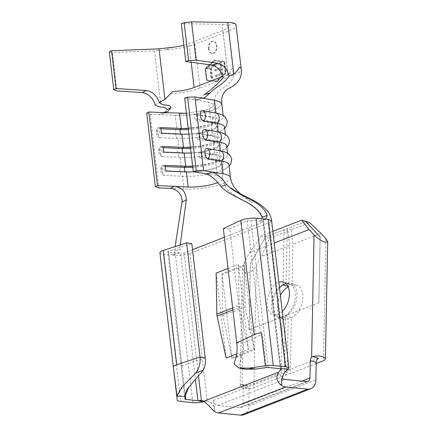 <?xml version="1.0" encoding="UTF-8"?>
<svg xmlns="http://www.w3.org/2000/svg" width="437" height="437" viewBox="0 0 437 437"><rect width="100%" height="100%" fill="white"/><g stroke="black" fill="none" stroke-linecap="round" stroke-linejoin="round"><path stroke-width="0.33" stroke-dasharray="2.19 1.64" d="M208.902 48.868A6.118 4.026 95.7 0 1 213.496 41.231A6.118 4.026 95.7 0 1 216.883 45.77A6.118 4.026 95.7 0 1 212.289 53.407A6.118 4.026 95.7 0 1 208.902 48.868M208.536 48.829A6.118 4.026 95.7 0 1 213.13 41.193A6.118 4.026 95.7 0 1 216.517 45.732A6.118 4.026 95.7 0 1 211.923 53.369A6.118 4.026 95.7 0 1 208.536 48.829M161.384 146.28L159.401 147.438L159.134 151.3L161.963 156.462L162.591 156.583A5.872 3.234 92.6 0 1 160.133 152.327A5.872 3.234 92.6 0 1 161.384 146.28L179.006 147.089A30.344 7.227 173.3 0 0 210.175 143.877A30.344 7.227 173.3 0 0 225.547 135.628A30.344 7.227 173.3 0 0 220.417 132.34M163.602 165.164L161.619 166.317L161.351 170.184L164.181 175.346L164.809 175.461A5.872 3.234 92.6 0 1 162.351 171.206A5.872 3.234 92.6 0 1 163.602 165.164L181.224 165.973A30.344 7.227 173.3 0 0 212.393 162.761A30.344 7.227 173.3 0 0 227.764 154.512A30.344 7.227 173.3 0 0 222.635 151.224M159.166 127.402L157.183 128.554L156.916 132.416L159.745 137.579L160.374 137.699A5.872 3.234 92.6 0 1 157.915 133.443A5.872 3.234 92.6 0 1 159.166 127.402L176.788 128.205A30.344 7.227 173.3 0 0 207.952 124.993A30.344 7.227 173.3 0 0 223.329 116.745A30.344 7.227 173.3 0 0 218.2 113.456M286.159 283.744A17.13 10.39 107.6 0 1 289.354 283.941A17.13 10.39 107.6 0 1 294.98 299.656A17.13 10.39 107.6 0 1 283.848 316.317A17.13 10.39 107.6 0 1 278.981 316.59A17.13 10.39 107.6 0 1 272.994 304.66A17.13 10.39 107.6 0 1 279.472 287.83M282.258 311.532A17.13 10.39 107.6 0 1 277.932 314.438A17.13 10.39 107.6 0 1 273.065 314.711A17.13 10.39 107.6 0 1 267.439 298.995A17.13 10.39 107.6 0 1 278.571 282.335A17.13 10.39 107.6 0 1 278.817 282.242M211.29 67.358L213.95 66.326L213.808 65.118L207.362 67.615L207.504 68.828L210.164 67.795L211.41 78.387L212.535 77.95L211.29 67.358L210.924 67.32L213.95 66.326M214.48 60.798L224.274 61.77L225.579 72.892L216.856 81.047L207.062 80.075L205.756 68.953L214.48 60.798L214.114 60.759L223.902 61.732L225.213 72.853L216.49 81.009L206.696 80.037L205.39 68.915L214.114 60.759M222.766 73.979L221.379 62.18L214.731 64.758L214.873 65.971L220.395 63.829L220.822 67.456L215.299 69.603L215.441 70.81L220.964 68.669L221.499 73.208L215.971 75.35L216.118 76.562L222.766 73.979L222.4 73.946L221.013 62.141L221.379 62.18M201.539 98.041L195.558 99.904L198.332 99.734L204.226 94.813M184.66 98.074L208.596 102.094L214.048 104.869L212 107.502L205.767 110.129L186.452 113.32L205.767 110.129L212 107.502L214.048 104.875L215.823 119.995A22.511 5.359 173.3 0 0 210.372 117.214L194.394 114.532L196.47 114.341L197.021 119.066L195.055 120.17L194.394 114.532M159.915 252.744A10.275 2.447 173.3 0 0 163.422 254.143L173.423 254.913L175.177 251.084L180.273 249.079L178.525 252.93L168.529 252.165A2.447 0.584 -6.7 0 1 167.693 251.832A2.447 0.584 -6.7 0 1 168.502 251.286L191.821 243.666M269.454 238.258L265.499 237.001L284.012 229.818L287.967 231.075L269.454 238.258L261.566 256.35L256.311 265.669C252.766 271.169 249.035 273.649 245.124 273.103L242.459 268.378L244.447 261.9L249.696 252.581L274.212 243.07M291.162 229.835L287.207 228.578L286.12 283.608L292.031 285.487L292.85 244.217L291.162 229.835L309.675 222.652M305.703 221.406L287.207 228.578M213.322 410.572L214.736 410.714L213.518 400.33A4.894 3.496 68.8 0 0 217.741 405.41L239.744 407.595A4.894 3.496 68.8 0 0 240.962 407.437A4.894 3.496 68.8 0 0 242.901 404.056L243.245 386.592L249.177 388.477A3.425 2.076 -72.4 0 0 247.981 386.079A3.425 2.076 -72.4 0 0 247.009 386.133L281.166 372.887L282.269 316.94L288.207 318.824A17.13 10.39 107.6 0 1 283.334 319.097A17.13 10.39 107.6 0 1 280.363 295.396M281.166 372.887L287.098 374.771L288.207 318.824M249.177 388.477L248.833 405.94A12.722 9.09 -111.2 0 1 243.791 414.74M213.518 400.33L280.554 374.323A4.894 3.496 68.8 0 0 282.204 377.978M280.554 374.323L281.778 384.707M244.349 264.975L222.001 273.644A7.828 5.594 -111.2 0 1 222.067 274.611L222.772 315.711L231.818 357.641A7.828 5.594 -111.2 0 1 231.981 358.619L254.329 349.95L244.349 264.975A7.828 5.594 -111.2 0 1 244.409 265.942L245.119 307.042L254.165 348.977A7.828 5.594 -111.2 0 1 254.329 349.95M222.001 273.644L231.981 358.619M223.34 228.6L229.796 228.933L243.218 343.171C243.704 347.71 243.376 351.67 242.24 355.052L235.783 357.575M229.796 228.933L247.276 220.729A2.447 0.584 -6.7 0 1 250.887 220.215L260.884 220.98L262.053 217.358M214.736 410.714A12.722 8.369 -84.3 0 0 207.695 401.27A12.722 8.369 -84.3 0 0 207.285 401.248L204.554 401.614M192.826 402.63L175.521 255.345L172.457 255.044L177.553 253.061L180.628 253.367L195.53 380.195M236.625 353.954L248.462 349.365L238.476 264.396L228.021 268.449M216.129 273.065L226.115 358.034M245.556 369.227L240.181 367.189L239.148 364.021L242.24 355.052M222.772 315.711L245.119 307.042M248.462 349.365L239.41 307.435A7.828 5.594 -111.2 0 1 239.186 305.496L238.476 264.396M247.009 386.133L241.18 384.281L242.027 384.189A3.425 2.076 107.6 0 1 242.049 384.194A3.425 2.076 107.6 0 1 243.245 386.592M272.835 231.337L261.512 235.734L265.461 236.991L305.687 221.384M282.269 316.94L285.465 315.7L291.397 317.584L290.288 373.531L284.356 371.647L285.465 315.7A17.13 10.39 -72.4 0 0 296.614 299.05A17.13 10.39 -72.4 0 0 290.987 283.334A17.13 10.39 -72.4 0 0 286.12 283.608M284.356 371.647L318.513 358.395M292.031 285.487A17.13 10.39 107.6 0 1 296.903 285.214A17.13 10.39 107.6 0 1 302.53 300.929A17.13 10.39 107.6 0 1 291.397 317.584M320.944 233.32L292.85 244.217M316.197 363.486L290.288 373.531M288.245 286.978A17.13 10.39 107.6 0 1 288.841 286.727L289.655 245.452L261.566 256.35M287.098 374.771L253.897 387.646L256.311 265.669M283.067 284.891L284.012 229.818M288.021 286.464L288.841 286.727M287.967 231.075L289.655 245.452M241.18 384.281A7.828 2.731 -178.9 0 0 240.137 385.609A7.828 2.731 -178.9 0 0 242.857 387.745A7.828 2.731 -178.9 0 0 253.897 387.646M261.512 235.734L249.696 252.581M265.461 236.991L250.396 263.79L265.499 237.001M282.925 284.848A17.13 10.39 -72.4 0 0 271.792 301.508A17.13 10.39 -72.4 0 0 277.419 317.218A17.13 10.39 -72.4 0 0 282.291 316.945L249.052 329.815L250.357 263.779M249.09 329.826L250.396 263.79M249.052 329.815L318.879 302.754L320.179 237.001M318.841 302.743L320.141 236.991M318.879 302.754L285.481 315.705M170.119 188.423L183.939 189.057A30.344 7.227 173.3 0 0 202.265 188.183A30.344 7.227 173.3 0 0 230.479 177.613M175.521 255.345C180.596 255.656 185.397 255.044 189.926 253.509L269.099 222.799L271.601 220.838L269.099 222.799L286.454 370.538M175.177 251.084L175.128 246.599M180.186 244.944L180.273 249.079M206.526 173.937L217.249 175.734A22.511 5.359 -6.7 0 1 222.701 178.514A22.511 5.359 -6.7 0 1 222.706 178.569A22.511 5.359 -6.7 0 1 222.608 179.186A22.511 5.359 -6.7 0 1 217.511 182.699M224.361 237.296L263.828 221.75L262.992 221.417L263.828 221.75L263.227 222.22L280.439 368.719M146.723 112.992L150.262 114.27L175.286 115.417L190.729 114.871L206.45 112.205L217.916 108.179L221.827 103.957L217.916 108.179L206.45 112.205L190.729 114.871L175.286 115.417L176.788 128.205A5.872 3.234 -87.4 0 0 175.543 134.246A5.872 3.234 -87.4 0 0 178.001 138.502L179.006 147.089A5.872 3.234 -87.4 0 0 177.761 153.13A5.872 3.234 -87.4 0 0 180.219 157.386L181.224 165.973A5.872 3.234 -87.4 0 0 179.978 172.014A5.872 3.234 -87.4 0 0 182.437 176.269A30.344 7.227 173.3 0 0 224.749 169.201A30.344 7.227 173.3 0 0 228.972 164.809M162.591 156.583L180.219 157.386A30.344 7.227 173.3 0 0 222.531 150.317A30.344 7.227 173.3 0 0 226.754 145.931M160.374 137.699L178.001 138.502A30.344 7.227 173.3 0 0 220.314 131.433A30.344 7.227 173.3 0 0 224.536 127.047M199.49 157.932L198.83 152.294L200.905 152.109L201.462 156.828L199.49 157.932L215.474 160.614L217.249 175.734M188.888 134.083A22.511 5.359 173.3 0 0 216.484 125.627A22.511 5.359 173.3 0 0 211.038 122.852L195.055 120.17M190.445 147.329A22.511 5.359 173.3 0 0 218.041 138.873A22.511 5.359 173.3 0 0 212.595 136.098L196.612 133.416L198.688 133.225L199.245 137.945L197.273 139.048L196.612 133.416M191.106 152.961A22.511 5.359 173.3 0 0 218.702 144.51A22.511 5.359 173.3 0 0 213.256 141.73L197.273 139.048M192.662 166.207A22.511 5.359 173.3 0 0 220.259 157.757A22.511 5.359 173.3 0 0 214.813 154.977L198.83 152.294M193.891 171.812A22.511 5.359 173.3 0 0 220.925 163.394A22.511 5.359 173.3 0 0 215.474 160.614L217.44 159.51L201.462 156.828M188.227 128.445A22.511 5.359 173.3 0 0 215.823 119.995M183.939 189.057L182.437 176.269L164.809 175.461M150.262 114.27L158.91 187.915M162.81 112.609L158.707 114.658L163.487 113.691L166.896 109.884M182.633 152.939L182.666 153.256A25.204 6.003 173.3 0 0 208.553 150.59A25.204 6.003 173.3 0 0 221.324 143.74A25.204 6.003 173.3 0 0 215.222 140.627L199.245 137.945M190.576 148.443A25.204 6.003 173.3 0 0 220.767 139.021A25.204 6.003 173.3 0 0 214.665 135.907L198.688 133.225M163.034 146.439L161.63 147.597L162.187 152.322L163.695 152.076M163.176 147.668L161.63 147.597M184.179 153.01L182.666 153.256L162.187 152.322M180.41 134.061L180.448 134.372A25.204 6.003 173.3 0 0 206.335 131.706A25.204 6.003 173.3 0 0 219.106 124.856A25.204 6.003 173.3 0 0 213.005 121.748L197.021 119.066M188.358 129.56A25.204 6.003 173.3 0 0 218.549 120.137A25.204 6.003 173.3 0 0 212.448 117.023L196.47 114.341M160.816 127.555L159.412 128.718L159.969 133.438L161.477 133.192M160.958 128.789L159.412 128.718M181.956 134.132L180.448 134.372L159.969 133.438M192.793 167.322A25.204 6.003 173.3 0 0 222.99 157.899A25.204 6.003 173.3 0 0 216.889 154.791L200.905 152.109M184.851 171.823L184.884 172.14A25.204 6.003 173.3 0 0 210.771 169.469A25.204 6.003 173.3 0 0 223.542 162.619A25.204 6.003 173.3 0 0 217.44 159.51L216.889 154.791L214.813 154.977L213.256 141.73L215.222 140.627L214.665 135.907L212.595 136.098L211.038 122.852L213.005 121.748L212.448 117.023L210.372 117.214L208.596 102.094L214.048 104.869C213.387 99.893 215.272 93.365 221.543 88.94L221.543 88.94C222.903 88.372 225.317 86.668 228.78 83.838C231.555 80.79 233.992 78.185 233.451 70.073A22.511 5.359 -6.7 0 1 233.451 70.095A22.511 5.359 -6.7 0 1 227.967 74.399L222.761 76.415M165.252 165.323L163.848 166.481L164.405 171.2L165.913 170.96M165.394 166.552L163.848 166.481M186.397 171.894L184.884 172.14L164.405 171.2M234.434 23.292L228.01 25.504A22.511 5.359 -6.7 0 1 228.294 26.193L233.451 70.095A22.511 5.359 -6.7 0 0 232.058 68.522L228.07 74.94L223.143 77.71M216.55 81.506L206.417 80.501L205.029 68.696L214.054 60.262L224.186 61.267L225.568 73.072L216.55 81.506L216.916 81.544L206.783 80.539L205.395 68.735L214.42 60.301L224.552 61.306L225.94 73.105L216.916 81.544L199.993 88.105A30.344 7.227 173.3 0 1 170.752 93.671C167.316 97.287 163.897 100.182 160.488 102.362L155.059 104.722M216.916 81.544L233.833 74.978A30.344 7.227 173.3 0 0 241.229 69.183M160.488 102.362L154.441 50.872L166.284 49.725A30.344 7.227 173.3 0 0 194.836 44.203L228.677 31.076A30.344 7.227 173.3 0 0 236.073 25.28M228.01 25.504C227.262 24.811 225.301 24.434 222.133 24.374L181.333 23.696M228.294 26.193A22.511 5.359 -6.7 0 1 222.81 30.497L188.97 43.624A22.511 5.359 -6.7 0 1 183.862 45.235M166.284 49.725L171.561 47.398M109.294 51.763L112.375 52.56L116.876 90.896M154.441 50.872L112.375 52.56M205.029 68.696L205.395 68.735M206.417 80.501L206.783 80.539M225.568 73.072L225.94 73.105M224.186 61.267L224.552 61.306M214.054 60.262L214.42 60.301M223.902 61.732L224.274 61.77M205.39 68.915L205.756 68.953M206.696 80.037L207.062 80.075M216.49 81.009L216.856 81.047M225.213 72.853L225.579 72.892M213.584 66.293L213.442 65.08L213.808 65.118M213.442 65.08L207.362 67.615M206.996 67.582L207.138 68.789L207.504 68.828M207.138 68.789L210.164 67.795M209.798 67.757L211.044 78.349L211.41 78.387M211.044 78.349L212.535 77.95M212.169 77.912L210.924 67.32M221.013 62.141L214.731 64.758M214.365 64.725L214.507 65.932L214.873 65.971M214.507 65.932L220.395 63.829M220.03 63.791L220.456 67.424L220.822 67.456M220.456 67.424L215.299 69.603M214.933 69.565L215.075 70.778L215.441 70.81M215.075 70.778L220.964 68.669M220.598 68.631L221.133 73.17L221.499 73.208M221.133 73.17L215.971 75.35M215.605 75.311L215.747 76.524L216.118 76.562M215.747 76.524L222.4 73.946M163.422 254.143L180.721 401.428M205.243 357.903L181.115 366.059L184.993 399.107L167.693 251.832M168.502 251.286L181.923 365.523M168.529 252.165L185.233 394.382M247.276 220.729L260.698 334.971L262.408 334.524L266.291 367.572M236.761 342.837L243.218 343.171L260.698 334.971M265.03 219.134L259.911 221.111L262.992 221.417L280.292 368.702M250.887 220.215L268.192 367.501M189.926 253.509L207.285 401.248M192.526 249.647L184.059 252.93L180.628 253.367M184.059 252.93L198.633 376.967M231.818 357.641L254.165 348.977M222.067 274.611L244.409 265.942M232.899 309.964L239.41 307.435M232.67 308.025L239.186 305.496M217.741 405.41L284.777 379.409M239.744 407.595L306.785 381.594M242.901 404.056L302.022 381.119M244.447 261.9L242.027 384.189M248.833 405.94L315.869 379.939M325.904 238.673L323.489 360.656M233.833 74.978L228.677 31.076M228.07 74.94L222.133 24.374M227.967 74.399L222.81 30.497M191.155 62.207L188.97 43.624M199.993 88.105L194.836 44.203M213.13 41.193L213.496 41.231M161.963 156.468C159.958 155.632 158.833 154.086 158.587 151.83C158.265 151.311 158.538 149.847 159.396 147.433M164.181 175.346C162.182 174.516 161.051 172.97 160.805 170.714C160.483 170.195 160.756 168.726 161.614 166.317M159.745 137.584C157.741 136.748 156.615 135.202 156.364 132.946C156.047 132.427 156.32 130.963 157.178 128.554M283.438 282.062L289.354 283.941M239.11 198.36L231.807 194.252L247.626 202.631C252.378 205.051 256.503 208.318 260.004 212.42C262.102 215.108 263.374 218.216 263.828 221.75L281.128 369.036M177.154 398.921L177.209 396.632C177.619 393.376 179.006 390.421 181.371 387.756L182.316 386.75M240.962 407.437L307.998 381.435M242.459 268.378L240.137 385.609M290.987 283.334L296.903 285.214M277.419 317.218L283.334 319.097M273.065 314.711L278.981 316.59M201.828 400.691L207.695 401.27M247.981 386.079L242.049 384.194M235.483 191.439L252.837 202.954L240.618 193.924M241.306 199.6C240.093 198.808 234.92 196.011 230.086 191.887C226.727 189.877 224.268 185.435 222.712 178.564M227.606 153.174L227.764 154.512M225.388 134.296L225.547 135.628M223.17 115.412L223.329 116.745M220.925 163.394L222.701 178.514M218.702 144.51L220.259 157.757M216.484 125.627L218.041 138.873M220.767 139.021L221.324 143.74M226.912 147.264L222.531 150.317M218.549 120.137L219.106 124.856M222.99 157.899L223.542 162.619M224.694 128.385L220.314 131.433M229.13 166.147L224.749 169.201M260.884 220.985L266.002 219.008M173.423 254.913L178.525 252.93M167.617 111.626L163.487 113.691M204.33 97.872L198.332 99.74M211.923 53.369L212.289 53.407"/><path stroke-width="0.66" d="M202.823 134.35C202.255 131.499 202.795 129.904 204.445 129.576A5.872 4.414 99.5 0 1 207.624 133.902A5.872 4.414 99.5 0 1 205.658 139.878C203.861 138.966 202.915 137.125 202.823 134.35M205.04 153.234C204.472 150.383 205.019 148.788 206.668 148.46A5.872 4.414 99.5 0 1 209.842 152.786A5.872 4.414 99.5 0 1 207.875 158.757C206.078 157.85 205.139 156.009 205.04 153.234M200.605 115.472C200.037 112.615 200.578 111.025 202.227 110.692A5.872 4.414 99.5 0 1 205.406 115.024A5.872 4.414 99.5 0 1 203.44 120.994C201.643 120.088 200.698 118.241 200.605 115.472M279.472 287.83A17.13 10.39 107.6 0 1 284.487 284.214A17.13 10.39 107.6 0 1 286.159 283.744M278.817 282.242A17.13 10.39 107.6 0 1 283.438 282.062A17.13 10.39 107.6 0 1 289.409 294.527A17.13 10.39 107.6 0 1 282.258 311.532M223.17 115.412L221.827 103.957L219.784 101.75L214.48 100.215L219.784 101.75L221.827 103.957C221.543 99.56 221.805 96.757 222.602 95.545L223.859 92.983C226.12 90.153 227.688 88.7 228.573 88.629L233.172 86.056L237.062 82.828L239.886 78.753C241.229 75.792 241.677 72.597 241.229 69.172A30.344 7.227 173.3 0 0 241.229 69.172A30.344 7.227 173.3 0 0 239.35 67.058C238.438 69.701 236.575 71.99 233.768 73.935L229.135 75.989C224.591 83.505 216.632 86.187 210.099 92.999L204.423 94.605L209.913 93.196L204.33 97.872L201.539 98.041L194.951 96.938L187.599 97.134L184.66 98.074L193.312 171.719L206.526 173.937L212.349 172.047C217.26 174.046 222.078 178.263 226.803 184.704C237.761 196.475 261.823 200.168 267.171 215.397L265.996 219.003L255.995 218.232A10.275 2.447 173.3 0 0 240.82 220.395L223.34 228.6L236.761 342.837C237.384 348.792 237.062 353.708 235.783 357.575L234.166 364.081L238.892 368.03L248.899 368.129L255.476 369.096L266.291 367.572A2.447 0.584 -6.7 0 1 268.192 367.501L280.292 368.702A2.447 0.584 -6.7 0 1 281.128 369.036A2.447 0.584 -6.7 0 1 280.532 369.5L282.766 368.637L288.196 369.172A10.275 2.447 173.3 0 0 288.906 368.118A10.275 2.447 173.3 0 0 285.399 366.719L273.3 365.518A10.275 2.447 173.3 0 0 265.325 365.813L248.899 368.129M186.632 242.841L200.048 357.078L205.243 357.903L191.821 243.666L186.632 242.841L163.307 250.467A10.275 2.447 173.3 0 0 159.915 252.744L177.22 400.024A10.275 2.447 173.3 0 0 180.721 401.428L192.826 402.63A10.275 2.447 173.3 0 0 204.461 401.636M274.212 243.07L309.074 229.551L314.039 234.904C317.409 238.252 321.042 240.667 324.931 242.147L327.706 241.694L325.904 238.673L320.944 233.32L309.675 222.652L305.703 221.406L320.141 236.991L305.687 221.384L301.732 220.128L272.835 231.337M316.197 363.486L323.489 360.656A7.828 2.731 -178.9 0 0 325.385 358.924A7.828 2.731 -178.9 0 0 322.664 356.789A7.828 2.731 -178.9 0 0 312.684 356.543L318.513 358.395A3.425 2.076 -72.4 0 0 316.219 362.475L315.869 379.939A12.722 9.09 -111.2 0 1 310.833 388.733L243.791 414.74A12.722 9.09 -111.2 0 1 240.634 415.15L218.626 412.965A12.722 9.09 -111.2 0 1 213.322 410.572C209.907 406.7 206.723 403.591 203.773 401.248L278.566 372.237A12.722 8.369 95.7 0 1 282.766 368.637M282.204 377.978A4.894 3.496 68.8 0 0 284.777 379.409L306.785 381.594A4.894 3.496 68.8 0 0 307.998 381.435A4.894 3.496 68.8 0 0 309.937 378.049L310.281 360.591A3.425 2.076 107.6 0 1 311.619 357.193L312.684 356.543M310.833 388.733A12.722 9.09 -111.2 0 1 307.67 389.149L285.667 386.964A12.722 9.09 -111.2 0 1 280.363 384.571C276.512 380.884 275.911 376.77 278.566 372.237M204.401 401.603L199.13 401.079L201.364 400.21A2.447 0.584 -6.7 0 1 197.934 400.647L185.829 399.445A2.447 0.584 -6.7 0 1 184.993 399.112A2.447 0.584 -6.7 0 1 184.993 399.107L184.949 398.315C184.567 392.847 187.675 388.373 188.877 387.084L184.846 396.49L184.949 398.315M184.846 396.49L176.985 396.02L182.316 386.75L195.705 373.116L203.358 370.134L188.877 387.084M163.307 250.467L176.728 364.704C174.494 365.458 173.363 366.206 173.331 366.949L176.985 396.02M288.196 369.172L286.454 370.538A12.722 8.369 -84.3 0 0 281.778 384.707L280.363 384.571M228.021 268.449L216.129 273.065L216.839 314.165A7.828 5.594 -111.2 0 0 217.069 316.104L226.115 358.034L236.625 353.954M199.13 401.079A12.722 8.369 95.7 0 1 201.828 400.691A12.722 8.369 95.7 0 1 203.773 401.248M255.476 369.096L245.556 369.227L238.886 368.03M205.243 357.903C205.707 362.448 205.084 366.523 203.358 370.134M195.705 373.116C199.135 368.418 200.583 363.071 200.048 357.078L176.728 364.704M280.363 295.396A17.13 10.39 107.6 0 1 288.245 286.978M283.067 284.891L288.021 286.464M309.074 229.551L301.732 220.128M240.618 193.924L236.838 190.412L233.833 186.648L231.588 182.284L230.479 177.613A30.344 7.227 173.3 0 0 230.474 177.602A30.344 7.227 173.3 0 0 230.403 177.269A30.344 7.227 173.3 0 0 223.132 173.855L203.604 170.577L196.251 170.78L193.312 171.719M265.03 219.134L268.1 219.434L271.601 220.838L268.1 219.434L285.399 366.719M175.128 246.599L181.983 202.091C182.956 194.902 176.368 188.44 170.119 188.423L174.423 186.386C181.912 187.32 185.878 191.799 186.32 199.824L180.186 244.944M226.803 184.704L220.832 186.435C231.889 198.376 256.595 202.009 262.053 217.358L267.171 215.397M186.32 199.824L181.983 202.091M220.832 186.435C216.14 180.044 211.371 175.876 206.526 173.937M217.511 182.699A22.511 5.359 -6.7 0 1 204.598 185.965A22.511 5.359 -6.7 0 1 188.172 187.014L157.489 185.61L155.375 186.632L158.91 187.915L170.119 188.423M226.912 147.264L228.66 144.942L229.556 140.414L227.611 136.131L224.908 134.012L220.417 132.34A30.344 7.227 173.3 0 0 218.2 131.887L204.445 129.576M225.388 134.296L224.536 127.047A30.344 7.227 173.3 0 0 217.189 123.3L203.44 120.994M224.694 128.385L226.442 126.058L227.338 121.53L225.394 117.247L222.69 115.133L218.2 113.456A30.344 7.227 173.3 0 0 215.982 113.003L202.227 110.692M194.951 96.938L203.604 170.577M230.474 177.602L228.972 164.809A30.344 7.227 173.3 0 0 221.63 161.067L207.875 158.757M229.13 166.147L230.878 163.82L231.774 159.297L229.829 155.009L227.125 152.895L222.635 151.224A30.344 7.227 173.3 0 0 220.417 150.765L206.668 148.46M227.606 153.174L226.754 145.931A30.344 7.227 173.3 0 0 219.412 142.183L205.658 139.878M191.106 152.961A22.511 5.359 173.3 0 1 184.179 153.01L185.73 166.257L165.252 165.323L165.913 170.96L186.397 171.894A22.511 5.359 173.3 0 0 193.891 171.812M192.793 167.322A25.204 6.003 173.3 0 1 184.332 167.42L185.73 166.257A22.511 5.359 173.3 0 0 192.662 166.207M188.888 134.083A22.511 5.359 173.3 0 1 181.956 134.132L183.513 147.378A22.511 5.359 173.3 0 0 190.445 147.329M170.96 107.715L166.912 109.753L170.96 107.715L167.617 111.626L162.81 112.609L186.452 113.32L179.52 113.374L181.295 128.494A22.511 5.359 173.3 0 0 188.227 128.445M162.81 112.609L148.842 111.97L146.723 112.992L155.375 186.632M148.842 111.97L157.489 185.61M184.179 153.01L163.695 152.076L163.034 146.439L183.513 147.378L182.114 148.536A25.204 6.003 173.3 0 0 190.576 148.443M181.956 134.132L161.477 133.192L160.816 127.555L181.295 128.494L179.897 129.652A25.204 6.003 173.3 0 0 188.358 129.56M187.599 97.134L196.251 170.78M182.633 152.939L182.114 148.536L163.176 147.668M180.41 134.061L179.897 129.652L160.958 128.789M184.851 171.823L184.332 167.42L165.394 166.552M204.423 94.605C211.688 89.399 217.932 83.767 223.143 77.71C220.898 70.488 217.134 66.277 211.863 65.075L217.817 63.201L196.044 60.186L191.543 21.85L227.721 22.445C230.769 22.5 233.003 22.784 234.434 23.292A30.344 7.227 173.3 0 1 236.073 25.28L241.229 69.183M222.761 76.415L194.126 87.52A22.511 5.359 -6.7 0 1 172.429 91.65L164.968 99.418L159.183 102.52C163.902 106.486 169.829 103.859 170.971 107.584M166.912 109.753C165.923 105.863 159.86 108.638 155.059 104.722C152.611 97.506 148.307 93.452 142.14 92.551L146.308 90.503L116.024 88.514L113.729 89.53L116.876 90.896L142.14 92.551M217.817 63.201C223.149 64.43 226.918 68.696 229.135 75.989M196.044 60.186L188.565 60.503L184.124 22.735L191.543 21.85M188.565 60.503L185.769 61.464L181.333 23.696L184.124 22.735M185.769 61.464L211.863 65.075M183.862 45.235A22.511 5.359 -6.7 0 1 171.561 47.398L159.03 48.846L111.588 50.752L109.294 51.763L113.729 89.53M116.024 88.514L111.588 50.752M146.308 90.503C152.42 91.388 156.714 95.392 159.183 102.52M316.219 362.475L310.281 360.591M185.233 394.382L185.829 399.445M240.82 220.395L254.241 334.638L236.761 342.837M280.439 368.719L280.532 369.5M254.241 334.638C256.006 333.835 258.409 333.213 261.446 332.77L265.325 365.813M255.995 218.232L273.3 365.518M195.53 380.195L197.934 400.647M198.633 376.967L201.364 400.21M224.361 237.296L192.526 249.647M217.069 316.104L232.899 309.964M216.839 314.165L232.67 308.025M302.022 381.119L309.937 378.049M311.619 357.193L314.039 234.904M240.634 415.15L307.67 389.149M218.626 412.965L285.667 386.964M201.539 98.041L214.48 100.215L215.982 113.003A5.872 4.414 99.5 0 1 219.161 117.329A5.872 4.414 99.5 0 1 217.189 123.3L218.2 131.887A5.872 4.414 99.5 0 1 221.379 136.213A5.872 4.414 99.5 0 1 219.412 142.183L220.417 150.765A5.872 4.414 99.5 0 1 223.597 155.097A5.872 4.414 99.5 0 1 221.63 161.067L223.132 173.855M186.397 171.894L188.172 187.014M233.768 73.935L227.721 22.445M194.126 87.52L191.155 62.207M164.968 99.418L159.03 48.846M235.483 191.439L231.249 188.079C234.063 190.379 239.001 193.252 246.064 196.699L253.602 200.556C258.748 203.063 263.298 206.477 267.253 210.809C269.656 213.698 271.109 217.042 271.606 220.838L288.906 368.118M325.385 358.924L327.706 241.694M238.678 198.125L241.306 199.594"/></g></svg>
